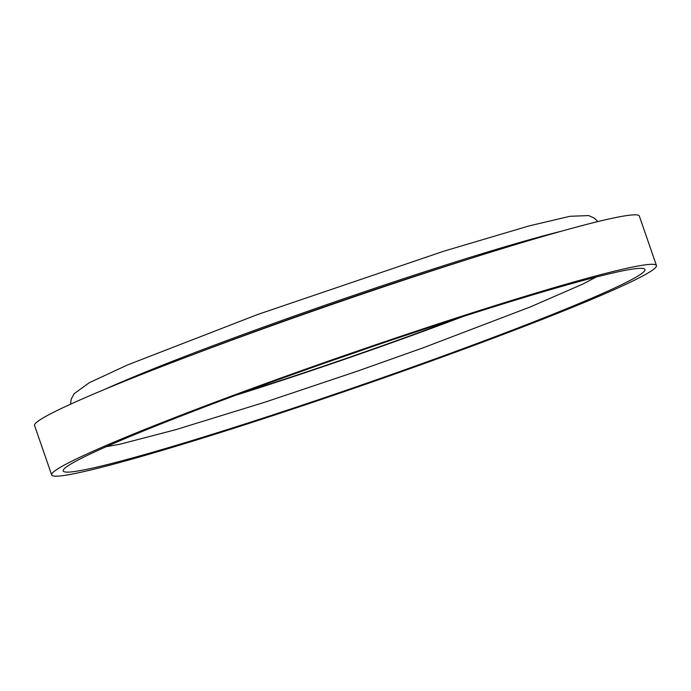 <?xml version="1.0" encoding="UTF-8"?>
<svg xmlns="http://www.w3.org/2000/svg" width="691" height="691" viewBox="0 0 691 691"><rect width="100%" height="100%" fill="white"/><g stroke="black" fill="none" stroke-linecap="round" stroke-linejoin="round"><path stroke-width="1.04" d="M265.776 383.47A320.002 17.033 -19.1 0 1 656.45 265.525A320.002 17.033 -19.1 0 1 442.352 356.997A320.002 17.033 -19.1 0 1 51.678 474.942A320.002 17.033 -19.1 0 1 265.776 383.47M51.678 474.942L34.55 425.475A320.002 17.033 -19.1 0 1 248.648 334.003A320.002 17.033 -19.1 0 1 639.322 216.058L656.45 265.525M438.992 357.497A307.815 16.385 -19.1 0 1 63.201 470.951A307.815 16.385 -19.1 0 1 269.136 382.961A307.815 16.385 -19.1 0 1 644.928 269.507A307.815 16.385 -19.1 0 1 438.992 357.497M329.477 361.445A248.034 13.207 160.9 0 0 367.957 348.117M457.217 318.413A250.513 13.336 -19.1 0 1 414.324 334.28A250.513 13.336 -19.1 0 1 240.96 393.3M197.531 352.894A279.777 14.891 -19.1 0 1 258.944 330.039A279.777 14.891 -19.1 0 1 466.356 259.807M105.239 389.163A279.777 14.891 -19.1 0 1 258.546 328.89A279.777 14.891 -19.1 0 1 561.308 231.235M462.797 316.616A250.513 13.336 -19.1 0 1 414.419 334.565A250.513 13.336 -19.1 0 1 235.467 395.338M597.888 221.578L594.277 218.097L588.646 215.575L569.842 216.309L528.943 225.957L443.648 251.248L257.588 314.535L127.42 364.995L89.303 382.71L74.075 393.758L71.208 399.225L70.525 404.2M106.207 446.714L120.217 444.158L175.324 429.802L265.404 402.041L357.411 371.145L423.453 347.703L530.377 306.908L582.988 283.992L596.134 277.056"/></g></svg>
